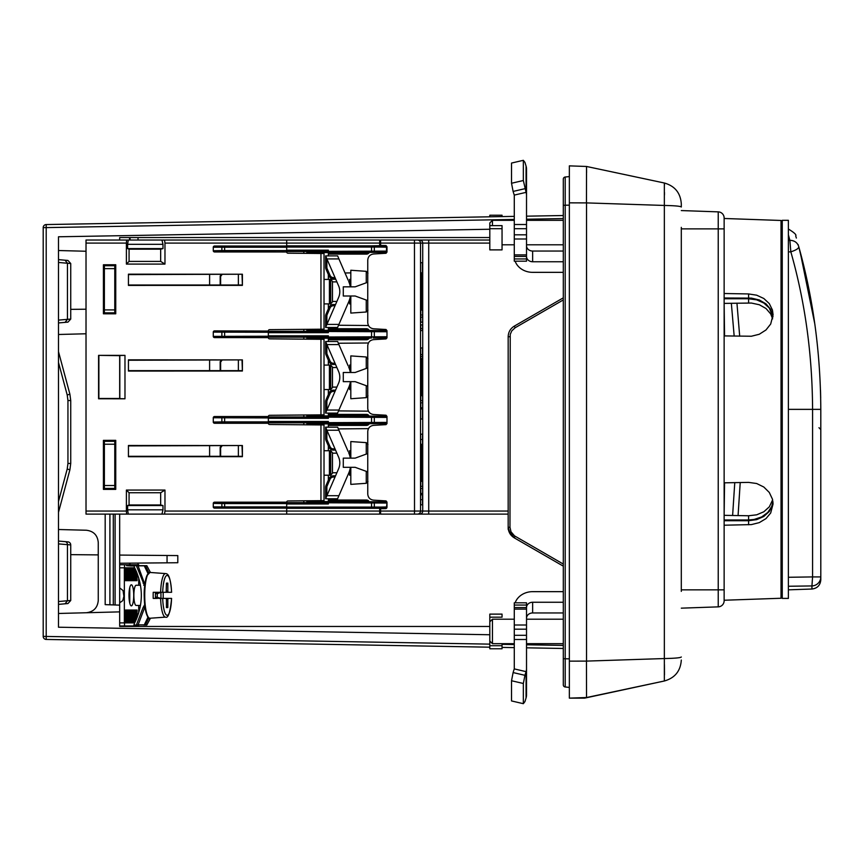 <?xml version="1.0" encoding="UTF-8"?>
<svg xmlns="http://www.w3.org/2000/svg" width="864" height="864" viewBox="0 0 864 864"><rect width="100%" height="100%" fill="white"/><g stroke="black" fill="none" stroke-linecap="round" stroke-linejoin="round"><path stroke-width="1.3" d="M325.642 341.68L326.905 344.585L338.915 344.585L337.651 341.518L325.642 341.518L326.862 344.488L325.642 341.68L326.862 344.488L325.642 341.68L326.862 344.488L326.862 352.933L325.642 352.933L325.642 341.68M350.449 381.661A25.693 25.693 0 0 1 348.689 387.569L338.915 410.054L326.905 410.054L338.591 383.173A14.688 14.688 0 0 0 338.591 371.466L326.905 344.585M338.915 344.585L348.149 365.828M337.651 412.96L338.915 410.054M326.905 410.054L325.642 412.96L326.862 410.152L326.862 401.706L325.642 401.706L325.642 413.111L337.651 413.111M326.862 410.152L325.642 412.96L326.862 410.152L325.642 412.96L326.862 410.152L326.862 401.706A3.672 3.672 0 0 1 327.164 400.237L330.059 393.595L328.936 393.109A4.892 4.892 0 0 1 333.418 390.161L333.418 391.392L335.016 391.392M348.689 367.07A25.693 25.693 0 0 1 350.363 372.481M335.016 363.247L333.418 363.247L333.418 364.468A4.892 4.892 0 0 1 328.936 361.53L330.059 361.044L327.164 354.391L326.041 354.877A4.892 4.892 0 0 1 325.642 352.933M333.418 364.468L335.556 364.468M326.041 354.877L328.936 361.53M325.642 401.706A4.892 4.892 0 0 1 326.041 399.751L327.164 400.237M328.936 393.109L326.041 399.751M335.556 390.161L333.418 390.161M58.493 262.462L67.457 263.25L67.457 319.324L70.729 319.075L67.943 322.121L70.729 319.075L58.493 320.112M67.457 319.324L65.07 322.369L58.493 322.942L67.943 322.121M65.07 260.204L58.493 259.621L65.07 260.204L67.457 263.25L70.729 263.498L67.943 260.453L65.07 260.204M70.729 319.075L70.729 263.498M58.493 604.379L67.943 603.547L70.729 600.502L67.457 600.75L65.07 603.796L58.493 604.379M58.493 543.888L70.729 544.925A3.056 3.056 0 0 0 67.943 541.879L58.493 541.058L67.943 541.879M70.729 600.502L70.729 544.925M489.812 647.19L46.202 639.446L46.202 227.61L514.285 219.445M502.049 647.406L514.285 647.622M526.522 647.827L563.296 648.475M46.202 639.446A3.056 3.056 0 0 1 43.2 636.39L489.812 644.134M119.675 626.454L489.812 626.454L119.675 626.454L119.675 611.874L58.493 613.472M514.285 216.378L46.202 224.554A3.056 3.056 0 0 0 43.2 227.61A3.056 3.056 0 0 1 46.202 224.554L46.202 227.61L43.2 227.61L43.2 636.39M563.296 564.062L514.512 535.864L511.002 531.781L509.976 527.267L510.235 334.422L511.78 330.869L515.171 327.726L514.285 326.138L563.296 297.842L514.285 326.138C510.365 328.579 508.334 332.111 508.172 336.733L508.172 527.267C508.334 531.889 510.365 535.421 514.285 537.862L563.296 566.158M58.493 512.352L69.898 469.8L70.729 463.471L70.729 400.529L69.898 394.2L58.493 351.648M70.729 554.645L98.258 554.893M119.675 555.077L167.054 555.487L167.054 562.831L177.8 562.734L177.8 555.584L167.054 555.487M489.812 229.252L58.493 236.779L58.493 627.221L489.812 634.748M138.024 563.08L138.024 564.764M130.075 563.144L130.075 564.764M138.024 240.03L138.024 237.546M130.075 237.546L130.075 240.03M109.912 514.112L109.912 604.8L105.181 604.638L113.292 604.919L113.292 514.112M115.096 514.112L115.096 604.984L119.675 605.135L119.675 514.112M510.192 534.006L514.285 537.862L508.626 530.582L508.172 527.267L510.192 534.006M129.524 564.764L129.524 563.155L119.675 563.242L167.054 562.831M86.022 333.774L58.493 334.487M58.493 529.513L86.346 530.237C93.593 531.122 97.567 535.205 98.258 542.473L98.258 600.512C97.567 607.781 93.593 611.852 86.346 612.738C93.593 611.852 97.567 607.781 98.258 600.512M119.675 611.874L119.675 605.135M98.258 542.473C97.567 535.205 93.593 531.122 86.346 530.237M514.285 326.138C510.365 328.579 508.334 332.111 508.172 336.733L509.976 336.733M515.171 536.274L514.285 537.862L508.626 530.582M58.493 250.528L86.022 251.251M563.296 215.525L526.522 216.173M119.675 240.03L119.675 237.546L489.812 237.546M115.096 604.984L113.292 604.919M509.976 527.267L508.172 527.267L508.172 529.373M129.524 240.03L129.524 237.546M86.022 309.215L70.729 309.355M489.812 617.177L489.812 614.12L502.049 614.12L502.049 617.177L489.812 617.177L489.812 641.056L492.448 643.68L492.448 619.207L514.285 619.207M325.642 256.025L326.905 258.93L338.915 258.93L337.651 255.874L325.642 255.874L326.862 258.833L325.642 256.025L326.862 258.833L325.642 256.025L326.862 258.833L326.862 267.278L325.642 267.278L325.642 256.025M350.449 296.006A25.693 25.693 0 0 1 348.689 301.914L338.915 324.4L326.905 324.4L338.591 297.518A14.688 14.688 0 0 0 338.591 285.811L326.905 258.93M338.915 258.93L348.149 280.184M337.651 327.305L338.915 324.4M326.905 324.4L325.642 327.305L326.862 324.497L326.862 316.051L325.642 316.051L325.642 327.467L337.651 327.467M325.642 327.305L326.862 324.497L325.642 327.305M348.689 281.416A25.693 25.693 0 0 1 350.363 286.837M335.016 277.592L333.418 277.592L333.418 278.813A4.892 4.892 0 0 1 328.936 275.875L326.041 269.233A4.892 4.892 0 0 1 325.642 267.278M333.418 278.813L335.556 278.813M326.041 269.233L328.936 275.875L330.059 275.389L327.164 268.747L326.041 269.233L328.936 275.875M325.642 316.051A4.892 4.892 0 0 1 326.041 314.096L327.164 314.593L330.059 307.94L328.936 307.454A4.892 4.892 0 0 1 333.418 304.517L333.418 305.737L335.016 305.737M328.936 307.454L326.041 314.096M335.556 304.517L333.418 304.517M724.14 482.825L748.602 482.393L756.659 483.516L763.808 487.015L769.284 492.448L772.448 499.154L773.075 503.95L770.688 512.989L765.968 518.627L759.272 522.623L751.378 524.599L724.14 525.215M724.14 293.512L748.602 293.944L756.659 295.186L763.808 298.49L769.284 303.599L772.448 310.036L773.075 314.777L770.688 324.022L765.968 329.983L759.272 334.26L751.378 336.236L724.14 335.902M724.14 600.242L781.034 598.255L781.034 220.471L724.14 218.484M724.14 520.733L748.602 520.733L756.67 519.642L763.819 516.467L769.295 511.456L772.459 505.051L772.988 502.157M724.14 297.994L751.388 298.112L759.305 299.959L765.99 303.847L770.688 309.366L772.988 316.57M681.307 608.159L718.232 606.863A6.113 6.113 0 0 0 724.14 600.75L724.14 217.976A6.113 6.113 0 0 0 718.232 211.864L681.307 210.568M502.049 228.69L502.049 249.88L489.812 249.88L489.812 225.623L502.049 225.623L502.049 228.69L489.812 228.69M788.378 580.489L788.378 586.256L811.944 585.932L811.944 589.021C817.344 588.33 820.303 585.274 820.8 579.852L820.8 409.363C820.53 352.447 813.164 298.156 798.714 246.478C794.545 231.811 794.545 231.811 798.714 246.478C797.321 242.492 794.372 240.44 789.869 240.332L788.378 240.386L788.378 250.258M788.357 229.025C794.264 232.589 796.716 234.889 795.701 235.904L796.37 238.054M788.378 234.727L789.869 240.332L790.83 251.834C805.064 301.806 812.311 354.316 812.581 409.363L788.378 409.363M798.854 246.985L799.189 248.195M799.967 251.057L814.828 324.054M820.552 392.008L820.498 390.172M820.552 392.04L820.692 397.991M800.366 252.558L809.654 293.123L798.725 246.488M798.206 244.652C795.755 235.872 795.755 235.872 798.206 244.652M799.848 250.636L799.578 249.62M799.286 248.54L799.049 247.666M731.344 303.264L734.173 336.085M739.692 336.182L736.949 303.167L739.692 336.182M734.767 482.641L732.618 515.484M772.632 318.848L770.677 313.913L766.022 308.513L759.348 304.754L751.41 303.048L724.14 303.394L724.561 335.912M724.561 482.814L724.14 515.333L748.602 515.765L756.68 514.814L763.841 511.769L769.327 506.833L772.632 499.878M724.14 298.76L748.602 298.76L756.67 299.851L763.819 303.026L769.295 308.038L772.945 316.958M772.945 501.768L771.714 506.488L767.783 512.449L761.681 516.931L754.067 519.469L748.602 519.966L724.14 519.966M782.255 598.406L782.255 220.32L788.378 220.32L788.378 598.406L782.255 598.406M788.378 251.932L790.83 251.834C796.457 249.988 799.092 248.206 798.714 246.478M820.8 409.363L812.581 409.363L812.581 576.914L820.8 576.914A9.18 9.018 0 0 1 811.944 585.932L812.581 576.914L788.378 577.282M788.378 585.176L788.378 586.256M489.812 216.81L489.812 215.222L502.049 215.222L502.049 216.594M119.675 622.879L124.535 622.879L124.535 625.946L138.715 625.946L138.715 624.823M119.675 567.821L124.535 567.821L124.535 564.764L138.715 564.764L138.715 565.682M138.715 577.746L138.715 585.252M138.715 605.448L138.715 612.954M125.496 610.038L126.047 610.038L126.047 622.879L125.496 622.879L125.496 610.038L126.047 610.038M126.338 610.038L126.889 610.038L126.889 622.879L126.338 622.879L126.338 610.038L126.889 610.038M127.181 610.038L127.732 610.038L127.732 622.879L127.181 622.879L127.181 610.038L127.732 610.038M128.034 610.038L128.585 610.038L128.585 622.879L128.034 622.879L128.034 610.038L128.585 610.038M128.876 610.038L129.427 610.038L129.427 622.879L128.876 622.879L128.876 610.038M129.73 610.038L130.28 610.038L130.28 622.879L129.73 622.879L129.73 610.038M130.572 610.038L131.123 610.038L131.123 622.879L130.572 622.879L130.572 610.038M136.501 618.991L136.501 610.038L137.052 610.038L137.052 617.674M135.648 620.86L135.648 610.038L136.199 610.038L136.199 619.661M134.806 622.566L134.806 610.038L135.356 610.038L135.356 621.475M133.952 610.038L134.503 610.038L134.503 622.879L133.952 622.879L133.952 610.038M133.11 610.038L133.661 610.038L133.661 622.879L133.11 622.879L133.11 610.038M132.268 610.038L132.818 610.038L132.818 622.879L132.268 622.879L132.268 610.038M131.414 610.038L131.965 610.038L131.965 622.879L131.414 622.879L131.414 610.038M126.047 580.673L125.496 580.673L125.496 567.821L126.047 567.821L126.047 580.673L125.496 580.673M126.889 580.673L126.338 580.673L126.338 567.821L126.889 567.821L126.889 580.673L126.338 580.673M127.732 580.673L127.181 580.673L127.181 567.821L127.732 567.821L127.732 580.673L127.181 580.673M128.585 580.673L128.034 580.673L128.034 567.821L128.585 567.821L128.585 580.673L128.034 580.673M129.427 580.673L128.876 580.673L128.876 567.821L129.427 567.821L129.427 580.673M130.28 580.673L129.73 580.673L129.73 567.821L130.28 567.821L130.28 580.673M131.123 580.673L130.572 580.673L130.572 567.821L131.123 567.821L131.123 580.673M137.052 573.026L137.052 580.673L136.501 580.673L136.501 571.709M136.199 571.039L136.199 580.673L135.648 580.673L135.648 569.84M135.356 569.236L135.356 580.673L134.806 580.673L134.806 568.134M134.503 580.673L133.952 580.673L133.952 567.821L134.503 567.821L134.503 580.673M133.661 580.673L133.11 580.673L133.11 567.821L133.661 567.821L133.661 580.673M132.818 580.673L132.268 580.673L132.268 567.821L132.818 567.821L132.818 580.673M131.965 580.673L131.414 580.673L131.414 567.821L131.965 567.821L131.965 580.673M131.36 605.88A10.53 2.365 -90 0 1 129.308 590.09A10.53 2.365 -90 0 1 133.412 590.09A10.53 2.365 -90 0 1 131.36 605.88M125.496 622.879L126.047 622.879M126.338 622.879L126.889 622.879M127.181 622.879L127.732 622.879M128.034 622.879L128.585 622.879M135.648 610.038L136.199 610.038M126.047 567.821L125.496 567.821M126.889 567.821L126.338 567.821M127.732 567.821L127.181 567.821M128.585 567.821L128.034 567.821M136.199 580.673L135.648 580.673M119.675 625.946L124.535 625.946M124.535 564.764L119.675 564.764M129.773 622.879L129.773 610.038M129.773 603.148L129.773 587.552M129.773 580.673L129.773 567.821M119.675 587.887L123.044 590.555L123.887 596.311L122.764 600.653L119.675 602.813M569.354 687.42L565.207 686.988A2.138 2.138 0 0 1 563.296 684.86L563.296 179.14A2.138 2.138 0 0 1 565.207 177.012L569.354 176.58M366.25 385.7L366.25 397.656L350.816 398.736L350.816 381.661M350.816 372.481L350.816 355.903L366.25 356.983L366.25 368.453M350.816 365.083L349.596 365.083L349.596 369.479M349.596 385.15L349.596 389.556L350.816 389.556M349.596 387.104L348.883 387.104M336.884 387.104L332.467 387.104M329.411 389.556L324.022 389.556M329.411 389.61L329.411 365.018L330.707 365.018L330.707 389.61L329.411 389.61M330.707 389.61L332.467 387.526L332.467 367.114L330.707 365.018M513.108 191.43L514.242 195.102L526.068 192.359L523.346 180.511L511.531 183.254L513.108 191.43L524.934 188.687M523.346 180.511L523.346 160.315L511.531 163.058L511.531 183.254M523.346 160.315L524.934 162.378L526.068 166.05A13.457 11.653 180 0 1 526.522 169.063L526.522 195.372A13.457 11.653 0 0 0 526.068 192.359L526.068 166.05M515.128 261.187A18.349 15.898 180 0 0 532.645 272.344L563.296 272.344M526.522 245.743A6.113 5.303 180 0 0 532.645 251.046L563.296 251.046M526.522 256.446A6.113 5.303 180 0 0 532.645 261.749L563.296 261.749M526.522 258.952L514.285 258.952L514.285 261.187L526.522 261.187L526.522 224.51L514.285 224.51L514.285 195.372A1.22 1.058 180 0 0 514.242 195.102M526.522 254.88L514.285 254.88L514.285 258.952M526.522 224.51L526.522 195.372M526.522 234.814L514.285 234.814L514.285 238.993L526.522 238.993M514.285 234.814L514.285 228.69L526.522 228.69M514.285 224.51L514.285 228.69M514.285 254.88L514.285 238.993M366.25 471.355L366.25 483.3L350.816 484.38L350.816 467.316M350.816 458.136L350.816 441.558L366.25 442.638L366.25 454.097M350.816 450.738L349.596 450.738L349.596 455.134M349.596 470.804L349.596 475.211L350.816 475.211M349.596 472.759L348.883 472.759M336.884 472.759L332.467 472.759M329.411 475.211L324.022 475.211M329.411 475.265L329.411 450.673L330.707 450.673L330.707 475.265L329.411 475.265M330.707 475.265L332.467 473.17L332.467 452.768L330.707 450.673M489.812 645.71L502.049 645.71L502.049 648.778L489.812 648.778L489.812 641.056M502.049 645.71L502.049 643.68M366.25 300.046L366.25 312.001L350.816 313.081L350.816 296.006M350.816 286.837L350.816 270.248L366.25 271.328L366.25 282.798M350.816 279.428L349.596 279.428L349.596 283.835M349.596 299.506L349.596 303.901L350.816 303.901M349.596 301.45L348.883 301.45M336.884 301.45L332.467 301.45M329.411 303.901L324.022 303.901M329.411 303.966L329.411 279.364L330.707 279.364L330.707 303.966L329.411 303.966M330.707 303.966L332.467 301.871L332.467 281.459L330.707 279.364M380.614 514.112L380.614 511.056L380.614 514.112L508.172 514.112M413.802 514.112L414.72 514.112M394.47 240.03L380.614 240.03L380.614 243.086L420.53 243.086A3.056 3.056 -90 0 0 417.474 240.03L489.812 240.03L380.614 240.03L380.614 245.452L386.046 245.549L380.614 245.452M414.731 240.03L413.802 240.03M385.409 252.32L373.226 252.374L385.409 252.32A1.22 1.112 -90.3 0 0 386.51 251.1L386.51 247.169A1.22 1.112 -89 0 0 385.43 245.938L371.552 245.84L386.046 245.549L386.986 246.769L386.986 252.061L386.046 253.249L373.529 253.984C370.008 254.513 368.086 256.543 367.762 260.096L367.762 282.247L355.158 286.837L343.289 286.837L355.158 286.837M386.046 329.497L373.529 328.774L386.046 329.497L386.986 330.707L386.986 337.705L386.046 338.915L373.529 339.638C370.008 340.157 368.086 342.198 367.762 345.74L367.762 408.402C368.086 411.944 370.008 413.986 373.529 414.504L386.046 415.228L386.986 416.437L386.986 423.446L386.046 424.634L373.529 425.369C370.008 425.898 368.086 427.928 367.762 431.482L367.762 453.546L355.158 458.136L343.289 458.136L355.158 458.136M367.751 453.546L367.762 494.057C368.086 497.599 370.008 499.64 373.529 500.159L386.046 500.904L373.529 500.159M355.158 296.006L343.289 296.006L355.158 296.006L367.762 300.596L367.762 322.672C368.086 326.214 370.008 328.255 373.529 328.774M386.046 508.572L386.986 507.384L386.986 502.092L386.046 500.904M386.046 424.634L373.529 425.369M380.614 508.691L386.046 508.604L380.614 508.691L380.614 511.618L380.614 511.056L380.614 511.618L380.614 511.056L380.614 511.618L380.614 511.056L414.515 511.056L414.472 514.112M386.046 253.271L373.529 253.984M386.046 338.915L373.529 339.638M386.046 415.228L373.529 414.504M367.762 367.891L355.158 372.481L343.289 372.481L355.158 372.481M343.289 381.661L355.158 381.661L343.289 381.661L343.289 372.481M355.158 381.661L367.762 386.251M343.289 467.316L355.158 467.316L343.289 467.316L343.289 458.136M355.158 467.316L367.751 471.895M440.068 240.03L393.358 240.03L440.068 240.03M392.137 240.03L446.191 240.03L392.137 240.03M395.809 240.03L409.471 240.03M367.751 282.247L367.751 300.596M343.289 296.006L343.289 286.837M419.818 514.112L417.474 514.112A3.056 3.056 90 0 0 420.53 511.056L414.515 511.056L414.472 240.03M393.358 514.112L398.866 514.112L393.358 514.112M406.404 514.112L452.92 514.112L406.404 514.112M455.479 514.112L468.558 514.112M454.766 514.112L442.487 514.112M420.8 486.378L420.8 481.345L422.636 481.345L422.658 493.463L422.658 481.345M422.636 493.463L420.8 493.463L420.8 488.408M422.399 488.408L420.563 488.408L420.563 486.378L422.399 486.378M422.485 444.269L420.649 444.269L420.552 439.484L420.682 434.16L422.518 434.16L422.593 443.999L422.518 434.16M420.8 400.723L420.8 395.69L422.636 395.69L422.658 407.819L422.658 395.69M422.636 407.819L420.8 407.819L420.8 402.754M422.399 402.754L420.563 402.754L420.563 400.723L422.399 400.723M420.628 354.607L420.628 347.976L422.464 347.976L422.485 358.549L422.464 347.976M422.464 358.549L420.628 358.549L420.628 356.486M422.399 356.486L420.563 356.486L420.563 354.607L422.399 354.607M420.8 315.079L420.8 310.036L422.636 310.036L422.658 322.164L422.658 310.036M422.636 322.164L420.8 322.164L420.8 317.099M422.399 317.099L420.563 317.099L420.563 315.079L422.399 315.079M422.399 272.808L420.563 272.808L420.563 262.699L422.399 262.699L422.399 272.808L422.42 262.915M420.768 328.666L420.736 324.918L422.561 324.918L422.669 330.545L422.561 324.918M422.399 330.545L420.563 330.545L420.563 328.666L422.399 328.666M422.399 418.997L420.563 418.997L420.563 408.888L422.399 408.888L422.399 418.997L422.42 409.104M422.474 504.814L420.638 504.814L420.552 499.662L420.628 494.791L422.464 494.791L422.474 504.814L422.464 494.791M422.485 354.607L422.485 349.812L422.615 354.607M422.485 436.32L422.485 442.336L422.485 436.32M150.455 572.497L146.826 565.682L133.92 565.682L134.514 567.572C143.597 586.094 143.597 604.606 134.514 623.128L133.92 625.028L136.393 625.028L143.068 607.586L144.666 607.586L144.85 606.258M145.336 565.682L148.824 572.756M142.409 565.834L143.575 565.682M148.824 617.944L145.336 625.028L146.826 625.028L150.455 618.214M147.992 573.534L144.277 565.834L138.089 565.834L144.85 584.442M144.677 585.997L136.393 565.682M144.677 604.703L143.068 607.586M144.666 607.586L138.089 624.877L144.277 624.877L147.992 617.166M131.36 565.985L126.576 565.682L133.92 565.682M136.48 565.834L138.089 565.834M143.068 583.114L144.666 583.114M143.78 624.877A56.29 54.842 90 0 1 143.694 625.028L145.336 625.028M136.48 624.877L138.089 624.877M286.697 247.061L371.552 247.061L371.552 245.84L286.697 245.84L286.697 250.182L328.352 250.182L328.352 251.348L374.328 251.154A1.22 1.112 89.8 0 1 373.226 252.374L328.352 252.569L328.352 251.348L286.697 251.402M385.409 330.523L371.563 330.458L385.409 330.523A1.22 1.112 90.2 0 1 386.51 331.744L328.352 331.495L328.352 330.275L371.563 330.458L371.563 338.04L328.352 338.224L328.352 337.003L268.348 337.057M386.953 337.964L373.226 338.029A1.22 1.112 89.8 0 0 374.328 336.809L386.51 336.755A1.22 1.112 89.8 0 1 385.409 337.975L386.953 337.964M268.348 417.096L328.352 417.096L328.352 418.316L268.348 418.316L268.348 421.481L328.352 421.481L328.352 422.658L371.552 422.464L371.563 423.684L386.975 423.619L328.352 423.878L328.352 422.658L268.348 422.701M385.409 416.167L371.563 416.113L385.409 416.167A1.22 1.112 90.2 0 1 386.51 417.398L328.352 417.15L328.352 415.919L371.563 416.113L371.552 422.464L374.328 422.453A1.22 1.112 89.8 0 1 373.226 423.684M385.409 501.822L371.563 501.768L385.409 501.822A1.22 1.112 90.2 0 1 386.51 503.042L328.352 502.794L328.352 501.574L371.563 501.768L371.552 508.302L379.685 508.302L286.697 508.302L286.697 514.112L379.696 514.112L379.696 508.302L385.43 508.205A1.22 1.112 -91 0 0 386.51 506.984L386.986 506.974M286.697 502.751L328.352 502.751L328.352 503.971L286.697 503.971L286.697 514.112L164.538 514.112L164.97 511.056L379.696 511.056M268.348 331.441L328.352 331.441L328.352 332.662L268.348 332.662L268.348 335.826L328.352 335.826L328.352 337.003L374.328 336.809L374.328 331.69A1.22 1.112 90.2 0 0 373.226 330.469M306.882 252.569L328.352 252.569L328.352 251.402M303.826 253.336L303.826 251.521L286.697 251.521M303.826 251.521L306.882 251.543L306.882 253.357M303.826 424.796L303.826 422.831L268.348 422.831M303.826 422.831L306.882 422.842L306.882 424.829M306.882 423.878L328.352 423.878L328.352 422.701M306.882 338.224L328.352 338.224L328.352 337.057M303.826 339.142L303.826 337.176L268.348 337.176M303.826 337.176L306.882 337.187L306.882 339.174M306.882 500.785L306.882 502.61L303.826 502.621L303.826 500.818M286.697 502.621L303.826 502.621M328.352 502.751L328.352 501.574L306.882 501.574M328.352 331.441L328.352 330.275L306.882 330.275M306.882 329.324L306.882 331.301L303.826 331.322L303.826 329.346M268.348 331.322L303.826 331.322M328.352 417.096L328.352 415.919L306.882 415.919M306.882 414.979L306.882 416.956L303.826 416.966L303.826 415.001M268.348 416.966L303.826 416.966M328.352 252.569L328.352 255.874M335.729 279.212L328.352 279.342L328.352 274.536M328.352 254.102L366.498 254.102A3.056 3.056 0 0 0 368.658 253.206L369.468 252.396M164.97 243.086L164.538 240.03L286.697 240.03L286.697 245.84L286.697 243.086L379.696 243.086L379.696 240.03L286.697 240.03L286.697 243.086L164.97 243.086L164.97 264.082L126.392 264.082L126.392 243.086L86.022 243.086L86.022 240.03L128.272 240.03L127.624 244.318L162.983 244.318L161.946 240.03L128.272 240.03M386.51 251.1L374.328 251.154L374.328 247.061L380.786 247.061L379.696 245.84L379.696 243.086M366.498 254.102L368.658 253.206L328.352 253.206M328.352 475.211L328.352 480.103M328.352 498.766L328.352 501.574M328.352 327.467L328.352 330.275M328.352 329.638L368.658 329.638A3.056 3.056 0 0 0 366.498 328.741L369.468 330.448M386.683 508.183L379.696 508.302L386.683 508.183L379.696 508.302L380.786 507.082L374.328 507.082A1.22 1.112 90 0 1 373.216 508.302M366.498 328.741L328.352 328.741M328.352 500.936L368.658 500.936A3.056 3.056 0 0 0 366.498 500.051L369.468 501.757M328.352 413.111L328.352 415.919M328.352 415.292L368.658 415.292A3.056 3.056 0 0 0 366.498 414.396L369.468 416.102M328.352 423.878L328.352 427.172M328.352 425.401L366.498 425.401A3.056 3.056 0 0 0 368.658 424.505L369.468 423.695M328.352 338.224L328.352 339.757L366.498 339.757A3.056 3.056 0 0 0 368.658 338.861L369.468 338.04M328.352 339.757L328.352 341.518M366.498 500.051L328.352 500.051M366.498 414.396L328.352 414.396M366.498 425.401L368.658 424.505L328.352 424.505M366.498 339.757L368.658 338.861L328.352 338.861M209.606 360.245L209.606 370.656M209.606 445.9L209.606 456.3M209.606 274.601L209.606 285.001M220.18 370.656L220.18 361.649L220.622 362.092L222.005 360.245M221.227 360.245L220.18 361.649M220.622 370.656L220.622 362.092M220.18 285.001L220.18 276.005L220.622 276.437L222.005 274.601M221.227 274.601L220.18 276.005M220.18 456.3L220.18 447.304L220.622 447.746L222.005 445.9M221.227 445.9L220.18 447.304M220.622 285.001L220.622 276.437M220.622 456.3L220.622 447.746M492.448 225.623L492.448 220.32L489.812 222.944L489.812 225.623M214.628 330.88A1.35 1.22 -178.9 0 0 213.278 332.1L268.348 332.273L268.348 336.226L213.278 336.398A1.35 1.22 178.9 0 0 214.628 337.608L222.977 337.457L221.875 336.236L221.875 332.262L222.977 331.042L214.628 330.88L268.348 331.052L222.977 331.042M224.64 502.351L224.64 503.572L286.697 503.572L286.697 502.351L214.628 502.189L286.697 502.189A1.22 1.22 0 0 1 287.906 500.958L324.022 500.634L324.022 424.969L269.557 424.494A1.22 1.22 0 0 1 268.348 423.274L268.348 416.524A1.22 1.22 0 0 1 269.557 415.303L324.022 414.828L324.022 339.325L320.954 339.293L320.954 414.85M268.348 416.696L214.628 416.534A1.35 1.22 -178.9 0 0 213.278 417.755L268.348 417.928M214.628 416.534L268.348 416.534M214.628 502.189A1.35 1.22 -178.9 0 0 213.278 503.41L224.64 503.572L224.64 506.909L286.697 506.909L286.697 503.572M127.624 509.836L127.624 505.548L129.071 504.976L129.071 492.739L160.661 492.739L160.661 504.976L162.983 505.548L162.983 509.836L127.624 509.836L128.272 514.112L164.538 514.112M128.272 514.112L86.022 514.112L86.022 243.086M286.697 508.129L222.977 508.129A1.22 1.112 -90 0 1 221.875 506.909L213.278 506.909A1.35 1.22 180 0 0 214.628 508.129A1.35 1.22 180 0 1 213.278 506.909L213.278 503.41M214.628 246.013A1.35 1.22 0 0 0 213.278 247.244A1.35 1.22 0 0 1 214.628 246.013L224.64 246.013L214.628 246.013M268.348 330.88L268.348 330.869A1.22 1.22 0 0 1 269.557 329.648L324.022 329.173L324.022 253.508L320.954 253.487L320.954 329.195M320.954 253.487L287.906 253.195A1.22 1.22 0 0 1 286.697 251.975L214.628 251.964L222.977 251.802L221.875 250.582L213.278 250.744A1.35 1.22 178.9 0 0 214.628 251.964M213.278 250.744L213.278 247.244L224.64 247.244L224.64 250.571L221.875 250.582L221.875 247.244A1.22 1.112 -90 0 1 222.977 246.013M86.022 511.056L126.392 511.056L126.392 490.061L164.97 490.061L164.97 511.056M222.977 502.34L221.875 503.572L221.875 506.909L224.64 506.909L224.64 508.129L214.628 508.129L222.977 508.129M320.954 424.948L320.954 500.666M268.348 423.274L214.628 423.263L224.64 423.101L224.64 421.88L213.278 422.042A1.35 1.22 178.9 0 0 214.628 423.263M213.278 422.042L213.278 417.755M320.954 339.293L269.557 338.85A1.22 1.22 0 0 1 268.348 337.619L214.628 337.608M213.278 336.398L213.278 332.1M128.434 359.834L242.395 359.888L242.395 371.012L128.434 371.066L128.434 359.834L128.434 371.066M128.434 445.489L242.395 445.532L242.395 456.667L128.434 456.721L128.434 445.489L128.434 456.721M128.434 274.18L242.395 274.234L242.395 285.368L128.434 285.412L128.434 274.18L128.434 285.412M124.978 398.79L124.978 355.363L119.815 355.514L119.815 398.628L124.978 398.79L98.582 398.779L98.582 355.363L119.675 355.666L119.675 398.488L98.874 398.488L98.874 355.666M124.978 355.363L98.582 355.363M115.744 313.794L103.421 313.794L103.421 264.773L115.744 264.762L115.744 313.794L114.782 312.833L104.382 312.833L104.382 265.723L114.782 265.723L114.782 312.833M115.744 489.38L103.421 489.38L103.421 440.359L115.744 440.348L115.744 489.38L114.782 488.419L104.382 488.419L104.382 441.31L114.782 441.31L114.782 488.419M286.697 251.791L286.697 250.571L224.64 250.571L224.64 251.791L286.697 251.964M286.697 246.013L224.64 246.013L224.64 247.244L286.697 247.244L286.697 250.571M222.977 337.457L268.348 337.446L268.348 336.226M164.538 240.03L161.946 240.03M115.744 440.348L114.782 441.31M103.421 440.359L104.382 441.31M104.382 268.639L114.782 268.639M114.782 309.917L104.382 309.917M104.382 444.226L114.782 444.226M103.421 313.794L104.382 312.833M114.782 485.503L104.382 485.503M103.421 264.773L104.382 265.723M115.744 264.762L114.782 265.723M103.421 489.38L104.382 488.419M128.855 445.9L242.395 445.532M242.028 445.9L242.395 456.667M242.028 456.3L128.855 456.3M128.855 360.245L242.395 359.888M242.028 360.245L242.395 371.012M242.028 370.656L128.855 370.656M128.855 274.601L242.395 274.234M242.028 274.601L242.395 285.368M242.028 285.001L128.855 285.001M238.367 285.001L238.367 274.601M129.071 492.739L126.392 490.061M164.97 490.061L160.661 492.739M129.071 504.976L160.661 504.976M127.624 505.548L162.983 505.548M161.946 514.112L162.983 509.836M162.983 244.318L162.983 248.594L127.624 248.594L127.624 244.318M162.983 248.594L160.661 249.167L129.071 249.167L127.624 248.594M160.661 249.167L160.661 261.403L129.071 261.403L129.071 249.167M160.661 261.403L164.97 264.082M126.392 264.082L129.071 261.403M126.392 511.056L126.662 514.112M126.662 240.03L126.392 243.086M238.367 456.3L238.367 445.9M238.367 370.656L238.367 360.245M268.348 332.273L268.348 331.052M681.307 227.351L681.307 591.376M681.307 203.947L681.307 207.004C680.562 206.194 674.914 205.664 664.351 205.448L586.537 202.9L586.537 661.1L664.351 658.552C674.914 658.336 680.562 657.817 681.307 656.996C680.562 657.806 674.914 658.336 664.351 658.552L664.351 183.006C674.914 186.008 680.562 192.996 681.307 203.947M569.354 204.876L569.354 165.866L586.537 166.471L664.351 183.006M586.537 202.9L569.354 202.846L569.354 165.866L586.537 166.471L586.58 172.595M569.354 202.856L569.354 698.134L586.537 697.529L586.462 661.111M681.307 660.053C680.562 671.004 674.914 677.992 664.351 680.994L584.647 698.134L569.354 698.134L584.647 697.604M569.354 661.154L569.354 698.134L584.647 698.134M586.462 202.889L586.537 166.471M158.89 598.406L155.822 596.981L160.942 598.406L160.942 592.294L157.27 593.719L155.434 593.384M156.082 597.715L155.822 596.981M167.821 599.638L167.821 607.586L166.439 607.586L166.439 599.638L167.821 599.638L168.091 598.406L158.9 598.406M166.439 599.638L166.169 598.406L162.691 598.406A19.948 4.482 -90 0 0 167.13 615.298A19.948 4.482 -90 0 0 171.569 598.406L168.091 598.406M157.496 598.406L153.22 598.406A22.302 5.011 -90 0 1 153.22 592.294L166.169 592.294L166.439 583.114L167.821 583.114L166.439 584.269M163.156 592.294A22.302 5.011 -90 0 1 163.156 598.406M153.22 598.406L155.434 598.406L155.434 592.294L153.22 592.294M157.27 596.981L157.27 593.719M167.821 607.586L166.439 606.431M167.821 583.114L167.821 591.073L166.439 591.073M158.9 592.294L171.569 592.294A19.948 4.482 -90 0 0 167.13 575.402A19.948 4.482 -90 0 0 162.691 592.294L157.496 592.294M168.091 592.294L167.821 591.073M155.434 593.309L157.486 592.294L155.434 592.294M148.468 573.329A22.291 5.011 90 0 0 144.234 595.35A22.291 5.011 90 0 0 148.468 617.371M155.434 598.406L157.475 598.406L155.434 597.402M140.486 585.252L136.134 585.252A10.098 2.268 90 0 0 133.866 595.35A10.098 2.268 90 0 0 136.134 605.448L140.486 605.448M144.752 585.252L143.705 585.252M325.642 427.324L326.905 430.229L338.915 430.229L337.651 427.172L325.642 427.172L326.862 430.142L325.642 427.324L326.862 430.142L325.642 427.324L326.862 430.142L326.862 438.588L325.642 438.588L325.642 427.324M350.449 467.316A25.693 25.693 0 0 1 348.689 473.213L338.915 495.709L326.905 495.709L338.591 468.828A14.688 14.688 0 0 0 338.591 457.11L326.905 430.229M338.915 430.229L348.149 451.483M337.651 498.614L338.915 495.709M326.905 495.709L325.642 498.614L326.862 495.796L326.862 487.361L325.642 487.361L325.642 498.766L337.651 498.766M326.862 495.796L325.642 498.614L326.862 495.796L325.642 498.614L326.862 495.796L326.862 487.361A3.672 3.672 0 0 1 327.164 485.892L330.059 479.25L328.936 478.764A4.892 4.892 0 0 1 333.418 475.816L333.418 477.036L335.016 477.036M348.689 452.725A25.693 25.693 0 0 1 350.363 458.136M335.016 448.902L333.418 448.902L333.418 450.122A4.892 4.892 0 0 1 328.936 447.174L330.059 446.688L327.164 440.046L326.041 440.532A4.892 4.892 0 0 1 325.642 438.588M333.418 450.122L335.556 450.122M326.041 440.532L328.936 447.174M325.642 487.361A4.892 4.892 0 0 1 326.041 485.406L327.164 485.892M328.936 478.764L326.041 485.406M335.556 475.816L333.418 475.816M513.108 672.57L511.531 680.746L511.531 700.942L523.346 703.685L523.346 683.489L524.934 675.313L513.108 672.57L514.242 668.898A1.22 1.058 0 0 0 514.285 668.628L514.285 639.49L526.522 639.49L526.522 635.31L514.285 635.31L514.285 639.49M524.934 675.313L526.068 671.641L514.242 668.898M526.068 697.95L526.068 671.641A13.457 11.653 180 0 0 526.522 668.628L526.522 694.937A13.457 11.653 0 0 1 526.068 697.95L524.934 701.622L523.346 703.685M526.522 602.813L514.285 602.813L514.285 605.048L526.522 605.048L526.522 602.813M515.128 602.813A18.349 15.898 180 0 1 532.645 591.656L563.296 591.656M526.522 607.554A6.113 5.303 180 0 1 532.645 602.251L563.296 602.251M526.522 618.257A6.113 5.303 180 0 1 532.645 612.954L563.296 612.954M511.531 680.746L523.346 683.489M514.285 605.048L514.285 609.12L526.522 609.12L526.522 605.048M526.522 668.628L526.522 639.49M514.285 609.12L514.285 635.31M514.285 629.186L526.522 629.186L526.522 635.31M526.522 629.186L526.522 625.007L514.285 625.007M526.522 609.12L526.522 625.007M327.164 354.391A3.672 3.672 0 0 1 326.862 352.933M333.418 363.247A3.672 3.672 0 0 1 330.059 361.044M330.059 393.595A3.672 3.672 0 0 1 333.418 391.392M65.07 541.631A3.056 2.646 -85 0 1 67.457 544.676L67.457 600.75L58.493 601.538M563.296 645.419L526.522 644.771M514.285 644.555L502.049 644.35M526.522 219.229L563.296 218.581M58.493 362.47L67.208 394.988L69.898 394.2M67.208 394.988L67.943 400.529L67.943 463.471L67.208 469.012L58.493 501.53M105.181 514.112L105.181 604.638M67.943 463.471L70.729 463.471M67.943 400.529L70.729 400.529M515.171 327.726L563.296 299.938M67.208 469.012L69.898 469.8M327.164 268.747A3.672 3.672 0 0 1 326.862 267.278M333.418 277.592A3.672 3.672 0 0 1 330.059 275.389M326.862 316.051A3.672 3.672 0 0 1 327.164 314.593L330.059 307.94A3.672 3.672 0 0 1 333.418 305.737M748.602 524.783L748.602 520.733M718.232 211.864L718.232 606.863M724.14 228.884L681.307 228.884M724.14 589.842L681.307 589.842M748.602 293.944L748.602 297.994M738.072 515.581L740.221 482.544M748.602 298.76L748.602 302.962M748.602 519.966L748.602 515.765M124.351 567.821L124.351 622.879M563.296 179.14A2.138 2.138 0 0 1 565.207 177.012L565.207 205.2L569.354 205.168M563.296 205.362L565.207 205.2L565.207 658.8L569.354 658.832M563.296 658.638L565.207 658.8L565.207 686.988A2.138 2.138 0 0 1 563.296 684.86M532.645 261.749L532.645 251.046M508.172 511.056L428.728 511.056L428.674 514.112M419.666 240.03A3.056 3.056 -90 0 1 422.723 243.086L422.723 511.056L420.53 511.056L420.53 243.086L428.728 243.086L428.728 511.056L422.723 511.056A3.056 3.056 90 0 1 419.666 514.112M428.674 240.03L428.728 243.086L489.812 243.086M421.438 272.808L421.438 310.036M420.887 310.036L420.887 272.808L420.887 310.036M421.438 358.549L421.438 395.69M420.887 395.69L420.887 358.549L420.887 395.69M421.438 444.269L421.438 481.345M420.887 481.345L420.887 444.269L420.887 481.345M420.552 499.662L422.388 499.662M420.552 439.484L422.388 439.484M373.216 245.84A1.22 1.112 90 0 1 374.328 247.061L371.552 247.061L371.563 252.385M386.986 331.744L386.986 336.744M373.226 416.124A1.22 1.112 90.2 0 1 374.328 417.344L374.328 422.453L386.51 422.41A1.22 1.112 89.7 0 1 385.409 423.63M386.986 417.398L386.986 422.399M386.986 503.053L386.51 506.984L380.786 507.082M373.226 501.768A1.22 1.112 90.2 0 1 374.328 502.999L374.328 507.082L286.697 507.082M350.816 272.894L345.017 272.981M328.352 303.901L328.352 308.794M380.786 247.061L386.51 247.169M328.352 445.835L328.352 450.738M379.696 245.84L385.43 245.938M328.352 360.191L328.352 365.083M328.352 389.556L328.352 394.448M224.64 331.052L224.64 337.446M224.64 416.696L224.64 421.88L268.348 421.88M222.977 416.696L221.875 417.917L221.875 421.88L222.977 423.112M222.977 251.802L224.64 251.791M224.64 423.101L268.348 423.101M664.416 183.74L664.448 185.123M664.47 192.478L664.448 195.037M569.354 661.144L586.537 661.1M664.416 664.556L664.459 670.183M664.459 670.853L664.47 674.892M583.632 698.155L664.351 680.994L664.351 658.552M155.822 593.719L158.868 592.304M171.612 592.272C170.316 573.394 167.011 573.75 165.542 573.577A21.784 4.903 90 0 0 160.618 592.294M149.882 572.454A22.896 5.152 -90 0 1 149.969 572.454L146.783 575.78C143.068 589.972 144.32 595.771 144.59 603.796C146.632 615.773 148.424 620.59 149.969 618.246A22.896 5.152 -90 0 1 144.731 595.534A22.896 5.152 -90 0 1 149.882 572.454M160.618 598.406A21.784 4.903 90 0 0 165.542 617.123L149.969 618.246M327.164 440.046A3.672 3.672 0 0 1 326.862 438.588M333.418 448.902A3.672 3.672 0 0 1 330.059 446.688M330.059 479.25A3.672 3.672 0 0 1 333.418 477.036M532.645 612.954L532.645 602.251M781.034 589.842L782.255 589.842M781.034 228.884L782.255 228.884M818.964 427.712L820.8 429.548M811.944 589.021L788.378 589.842M563.296 619.207L526.522 619.207M563.296 643.68L526.522 643.68M514.285 643.68L492.448 643.68M489.812 621.842L492.448 619.207M349.596 367.524L348.883 367.524M336.884 367.524L332.467 367.524M329.411 365.083L324.022 365.083M366.25 356.983L367.956 358.819M366.25 397.656L367.956 395.82M526.522 256.414L514.285 256.414M349.596 453.179L348.883 453.179M336.884 453.179L332.467 453.179M329.411 450.738L324.022 450.738M366.25 442.638L367.956 444.463M366.25 483.3L367.956 481.475M349.596 281.88L348.883 281.88M336.884 281.88L332.467 281.88M329.411 279.428L324.022 279.428M366.25 271.328L367.956 273.164M366.25 312.001L367.956 310.165M420.563 408.888L422.399 408.888M420.563 262.699L422.399 262.699M133.952 565.985L130.928 565.985M368.464 325.512L338.537 325.253M368.42 411.167L338.537 410.908M368.464 428.63L338.332 428.9M368.42 342.986L338.332 343.246M563.296 220.32L526.522 220.32M514.285 220.32L492.448 220.32M563.296 244.793L526.522 244.793M514.285 244.793L502.049 244.793M165.542 573.577L149.969 572.454M165.542 617.123C168.199 618.548 170.219 612.317 171.612 598.439M526.522 607.586L514.285 607.586"/></g></svg>
